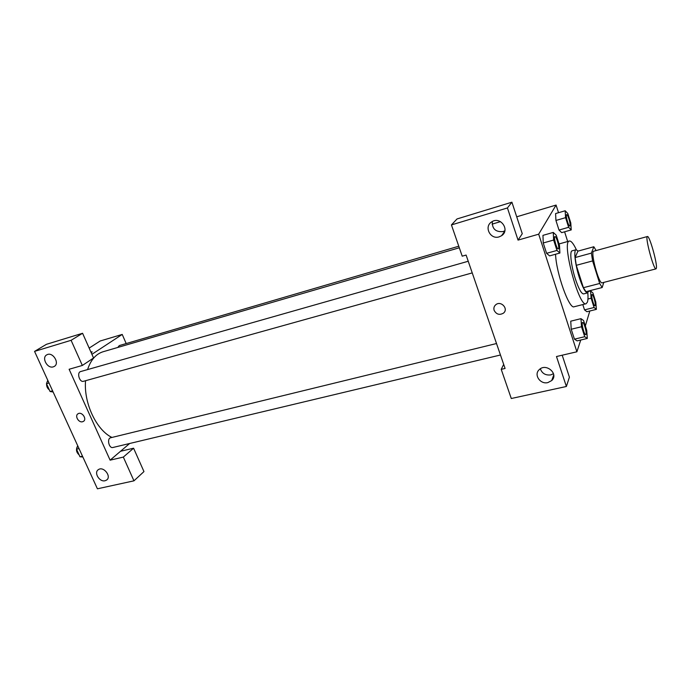 <?xml version="1.0" encoding="UTF-8"?>
<svg xmlns="http://www.w3.org/2000/svg" width="691" height="691" viewBox="0 0 691 691"><rect width="100%" height="100%" fill="white"/><g stroke="black" fill="none" stroke-linecap="round" stroke-linejoin="round"><path stroke-width="1.04" d="M656.39 268.177L656.035 268.859C653.764 270.406 644.686 236.313 647.424 236.521C649.428 235.19 657.478 263.642 656.39 268.177M656.035 268.859L602.146 282.826C598.907 284.597 590.036 251.291 593.724 251.213L647.424 236.521M593.837 246.747L591.384 253.113L592.61 260.922L576.277 265.318L575.128 257.553L577.901 251.144L593.837 246.747L596.117 250.565M592.61 260.922L599.693 283.474L602.172 287.525L603.787 282.394M576.277 265.318L583.394 287.698L599.693 283.474M583.394 287.698L585.977 291.697L602.172 287.525M578.151 251.075L576.078 249.727C573.47 249.943 575.154 264.748 579.378 277.73C582.712 287.724 585.441 292.777 587.575 292.898L588.654 291.006M587.575 292.898L583.584 293.917C581.416 293.813 578.661 288.778 575.318 278.801C571.094 265.845 569.453 251.058 572.105 250.824L576.078 249.727M575.128 257.553L591.384 253.113M587.825 292.785C588.171 297.113 588.041 300.231 587.41 302.122L586.089 303.746C578.972 307.599 561.299 241.245 569.393 241.047C571.155 240.762 573.478 243.647 576.346 249.701M586.089 303.746L574.178 306.744C569.246 309.637 556.203 273.23 555.555 254.236M570.749 321.16L571.215 329.244L574.437 339.16L577.123 340.879L587.324 338.443L586.745 330.376L583.601 320.555L580.976 318.663L581.511 326.748L584.724 336.707L587.324 338.443M594.07 307.504L584.517 309.888L582.815 304.567L584.517 309.888L586.918 311.727L596.393 309.361L595.806 302.079L592.913 292.932L590.563 290.937L591.125 298.227L594.07 307.504L596.393 309.361M556.972 250.436L546.59 253.321L543.238 242.982L546.59 253.321L549.613 255.895L559.891 253.036L559.503 245.409L556.22 235.182L553.275 232.418L553.629 240.045L556.972 250.436L559.891 253.036M542.962 235.372L543.238 242.982L542.953 235.363L553.275 232.418M558.518 212.724L556.082 205.063L538.686 234.18L576.89 351.788L580.742 340.007M585.337 325.979L589.812 311.002M567.691 241.53L564.599 231.805M565.169 210.764L555.59 213.571L555.935 220.464L559.002 230.06L561.679 232.651L571.232 229.904L570.792 223.012L567.786 213.51L565.169 210.764L565.575 217.656L568.633 227.296L571.232 229.904M576.89 351.788L556.488 356.53L566.378 386.485L511.28 398.508L501.225 369.357L505.086 368.458L466.105 255.065L462.21 256.18L451.43 224.929L457.019 218.952L511.91 202.195L522.266 233.696L518.051 240.114L538.686 234.18M492.096 224.143L500.509 221.63M516.713 216.801L556.082 205.063M492.329 221.517C492.018 228.816 495.585 232.176 503.013 231.58L504.853 230.785M499.161 236.858L501.562 235.717C510.519 230.034 500.206 215.73 491.621 221.941C483.683 226.7 490.377 239.872 499.161 236.858M511.91 202.195L507.427 207.948L518.051 240.114M451.43 224.929L507.427 207.948M562.198 355.2L569.41 377.165L566.378 386.485M553.301 378.158L552.489 378.409M540.336 368.804C542.081 373.468 545.545 375.507 550.744 374.902L553.5 373.71M547.885 382.589L551.712 380.551C559.019 373.935 546.063 362.62 539.248 369.659C533.478 374.608 540.215 384.662 547.885 382.589M503.687 364.382L501.225 369.357M494.151 310.389C493.495 308.143 494.039 306.251 495.775 304.74C501.018 300.231 508.947 309.032 503.385 313.187C499.446 315.338 496.363 314.405 494.151 310.389C496.363 314.405 499.446 315.329 503.393 313.187C508.947 309.032 501.018 300.231 495.775 304.731C494.039 306.251 493.495 308.134 494.151 310.389M111.933 437.446C96.377 430.035 83.585 402.931 85.563 380.715M87.584 369.581C90.763 359.907 95.945 353.965 103.114 351.736L459.308 247.775M472.238 272.902L83.499 381.294C79.508 382.667 76.546 372.458 80.674 371.551L468.23 261.25M500.457 355.001L112.901 447.492C108.988 448.684 106.656 438.474 110.672 437.757L496.518 343.531M117.764 347.469L119.318 345.569L458.772 246.221M110.111 460.163L69.117 369.262L82.341 365.461L71.095 340.309L34.55 351.391L97.414 488.805L133.95 480.832L123.335 457.088L110.111 460.163L129.658 443.492M126.185 343.557L122.221 334.427L91.92 354.31M82.583 421.735C78.567 423.004 74.421 415.637 78.1 413.745C81.909 411.24 87.394 419.273 83.343 421.424L82.583 421.735L83.343 421.415C87.394 419.264 81.918 411.24 78.1 413.745C74.421 415.637 78.575 423.004 82.583 421.735M53.285 366.852C47.273 368.968 41.158 357.394 46.936 354.777C52.775 351.374 60.229 363.656 54.079 366.532L53.285 366.852M105.067 480.737C99.444 482.318 93.51 472.411 98.424 469.612C103.641 465.829 112.02 476.85 106.449 480.159L105.067 480.737M120.528 451.275L133.588 448.2L143.961 471.582L133.95 480.832M133.588 448.2L123.335 457.088M82.341 365.461L93.561 358.007L82.583 333.269L46.461 344.299L34.55 351.391M82.583 333.269L71.095 340.309M122.221 334.427L100.178 341L89.156 348.091M92.179 351.909L90.884 351.969L92.076 351.831L91.247 352.781M77.694 445.704L76.511 449.202L79.975 456.777L82.868 457.01M76.511 449.202L79.016 448.597M79.975 456.777L82.488 456.181M79.094 454.842C76.295 452.346 75.76 449.495 77.487 446.308M47.783 380.309L46.487 383.686L50.072 391.503L53.121 391.996M46.487 383.686L49.001 382.978M50.072 391.503L52.585 390.804M49.303 389.836C47.437 388.489 46.522 386.502 46.573 383.876M46.677 383.194L47.178 381.873M594.942 305.776L594.942 305.776C593.699 306.389 590.632 294.616 592.023 294.565L592.049 294.556C593.12 293.986 595.927 303.729 595.201 305.474L594.968 305.767C593.724 306.381 590.658 294.608 592.049 294.556M588.559 291.447L590.563 290.937M587.946 299.03L591.125 298.227M584.517 309.888L586.918 311.719M569.807 226.043L569.773 226.052C568.503 226.734 565.195 214.771 566.629 214.659L566.655 214.651C567.803 214.011 570.913 224.48 569.989 225.871L569.807 226.043C568.538 226.726 565.221 214.763 566.655 214.651M568.633 227.296L559.002 230.06L555.935 220.464L565.575 217.656M559.002 230.06L561.679 232.634M585.7 334.651L585.7 334.651C584.232 335.334 580.984 322.576 582.599 322.507L582.634 322.498C583.878 321.876 586.858 332.233 586.02 334.271L585.726 334.651C584.266 335.325 581.019 322.567 582.634 322.498M570.749 321.177L580.976 318.663M584.724 336.707L574.437 339.16L571.215 329.244L581.511 326.748M574.437 339.16L577.123 340.862M558.302 248.907L558.268 248.915C556.765 249.676 553.223 236.728 554.899 236.59L554.916 236.581C556.272 235.864 559.598 247.058 558.535 248.691L558.302 248.907C556.799 249.667 553.258 236.719 554.925 236.581L554.925 236.581M543.238 242.982L553.629 240.045M559.036 243.958L569.393 241.047M501.562 235.717L504.698 231.39M551.712 380.551L553.741 374.971M54.079 366.532L54.615 366.195M106.449 480.159L107.217 479.485"/></g></svg>
